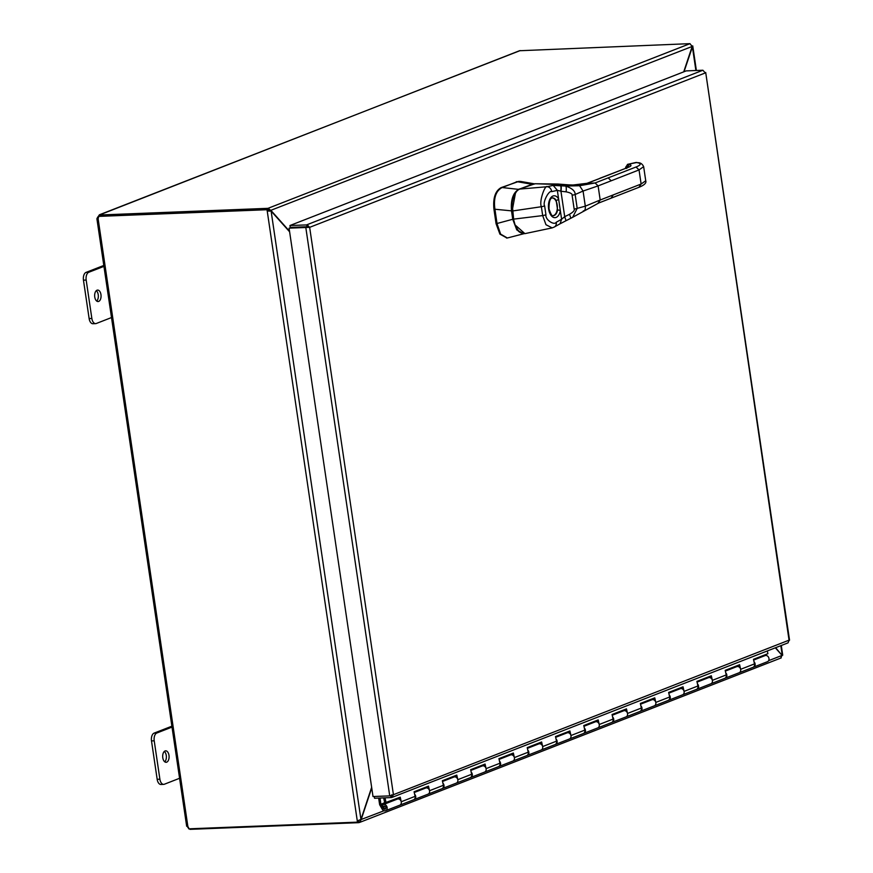 <?xml version="1.0" encoding="UTF-8"?>
<svg xmlns="http://www.w3.org/2000/svg" width="873" height="873" viewBox="0 0 873 873"><rect width="100%" height="100%" fill="white"/><g stroke="black" fill="none" stroke-linecap="round" stroke-linejoin="round"><path stroke-width="1.31" d="M164.735 761.802A5.74 3.197 87.7 0 0 166.372 756.542A5.74 3.197 87.7 0 0 164.32 751.424M165.062 750.955A5.74 3.197 -92.3 0 1 165.663 750.824A5.74 3.197 -92.3 0 1 169.046 755.887A5.74 3.197 -92.3 0 1 166.721 762.162A5.74 3.197 -92.3 0 1 166.121 762.293A5.74 3.197 -92.3 0 1 162.727 757.229A5.74 3.197 -92.3 0 1 165.062 750.955M171.839 726.205L154.084 733.134A6.548 3.656 87.7 0 0 151.869 735.983A6.548 3.656 87.7 0 0 151.498 740.915L157.173 779.305A6.548 3.656 87.7 0 0 158.875 783.43A6.548 3.656 87.7 0 0 160.959 784.478L163.677 784.369A6.548 3.656 -92.3 0 1 161.592 783.321A6.548 3.656 -92.3 0 1 159.89 779.207L154.215 740.806A6.548 3.656 -92.3 0 1 154.586 735.874A6.548 3.656 -92.3 0 1 156.802 733.025L173.127 726.663M180.678 777.854L164.364 784.227A6.548 3.656 -92.3 0 1 163.677 784.369M96.696 301.054A5.74 3.197 87.7 0 0 98.333 295.794A5.74 3.197 87.7 0 0 96.292 290.676M97.023 290.207A5.74 3.197 -92.3 0 1 97.623 290.076A5.74 3.197 -92.3 0 1 101.017 295.139A5.74 3.197 -92.3 0 1 98.682 301.414A5.74 3.197 -92.3 0 1 98.082 301.545A5.74 3.197 -92.3 0 1 94.688 296.482A5.74 3.197 -92.3 0 1 97.023 290.207M103.8 265.457L86.056 272.387A6.548 3.656 87.7 0 0 83.83 275.235A6.548 3.656 87.7 0 0 83.459 280.168L89.133 318.569A6.548 3.656 87.7 0 0 90.836 322.683A6.548 3.656 87.7 0 0 92.931 323.73L95.637 323.621A6.548 3.656 -92.3 0 1 93.553 322.574A6.548 3.656 -92.3 0 1 91.851 318.459L86.176 280.058A6.548 3.656 -92.3 0 1 86.547 275.137A6.548 3.656 -92.3 0 1 88.773 272.278L105.087 265.916M112.65 317.106L96.325 323.479A6.548 3.656 -92.3 0 1 95.637 323.621M775.322 647.821L782.099 655.405L780.648 658.013M371.647 787.315L360.942 819.452L357.286 820.926L267.214 210.95L271.11 211.08L289.618 231.814M289.53 231.247L271.219 210.731L268.098 208.298L268.371 210.197L269.735 210.928M269.615 210.797L692.18 46.455L683.723 71.848M684.028 71.728L692.747 45.92L696.381 70.495M692.103 46.695L691.46 45.396M781.237 657.893L359.436 822.497L361.138 819.671L371.734 787.883M360.669 819.692L384.055 810.733M358.814 822.628L358.53 820.74L358.814 822.628M268.371 210.197L268.011 208.331L689.932 43.683L692.18 46.455M781.804 655.077L775.639 647.69M269.495 211.135L267.214 210.95L267.029 209.716L268.076 209.313L268.262 210.535M268.939 210.72L271.11 211.08L360.942 819.452M358.443 820.773L358.519 821.744L357.472 822.148L357.286 820.926M357.472 822.148L188.699 828.837A1.833 1.495 68.7 0 0 187.913 826.807L187.117 826.316M268.011 208.331L99.293 215.02L99.435 215.991M690.019 43.65L519.49 50.743L99.293 215.02M268.076 209.313L98.256 216.406A1.833 1.495 68.7 0 1 98.082 218.479L97.285 217.988A1.833 1.026 87.7 0 0 97.405 217.617L99.326 214.998M97.405 217.617L98.463 217.573M189.932 828.793L190.008 829.35L358.727 822.661M189.976 829.154L189.092 828.826M188.721 828.564L187.346 826.611M98.256 216.406L267.029 209.716M186.669 826.24L96.892 218.665M97.285 217.988L98.387 217.944M515.517 192.813L512.156 210.917L513.368 219.145L512.746 219.265L516.772 229.905L523.713 233.68M506.918 238.002L499.934 234.15L496.071 223.739L497.043 223.706A3.383 2.75 -111.2 0 0 497.021 223.499L494.926 209.236A3.383 2.75 -111.2 0 0 494.882 209.04C493.474 198.073 495.864 190.925 502.051 187.586L517.242 181.693L520.614 181.442M519.108 181.3L501.091 187.63C495.286 190.936 492.896 198.095 493.922 209.073L496.071 223.739M533.621 184.247L534.822 183.908M533.032 183.93A18.3 10.203 88.1 0 0 531.886 184.258L517.22 181.704M532.083 184.345L518.78 189.332C513.008 192.747 510.585 199.982 511.534 211.037L512.746 219.265L497.021 223.499M497.043 223.706L500.633 234.128L507.344 237.991L523.942 233.691M637.388 162.716L636.002 162.487L637.388 162.716A25.786 4.049 -8.4 0 1 636.024 167.005L595.091 182.97L586.711 183.417C589.362 183.472 575.973 185.294 572.852 185.011L572.721 185.021M626.017 166.656L626.017 168.085L627.458 164.44M513.455 219.145L515.397 226.02L518.595 230.93M515.834 192.355L513.488 196.763L512.047 203.376L513.4 219.123L515.081 224.939L524.913 233.637C518.267 233.124 516.129 230.112 513.4 219.123L512.255 210.993M586.711 183.417L600.482 178.168L587.387 183.275L572.994 185.011L534.931 183.745L519.762 189.07C518.125 188.066 511.807 197.309 512.178 203.725L513.619 219.134L542.679 215.587L541.369 206.726C538.87 201.477 545.09 184.399 547.273 186.713L553.198 185.403L565.737 186.069A5.162 0.993 94.9 0 1 566.13 191.842C570.418 192.726 572.404 193.85 572.11 195.225L574.161 209.105C574.849 210.306 573.277 212.052 569.458 214.343L564.7 216.657A7.224 2.63 -41 0 0 564.515 216.831L561.612 219.243L560.346 210.699A2.062 0.655 -169.2 0 0 557.596 210.011A8.883 4.954 -92.3 0 1 554.169 215.467A8.883 4.954 -92.3 0 1 553.133 215.664L553.133 215.664C552.38 216.875 551.005 214.649 548.997 208.985C549.019 201.958 550.023 198.291 552.009 198.007L552.434 197.909A8.883 4.954 -92.3 0 1 556.188 200.43L557.596 210.011M570.505 218.315A5.162 0.578 -114.4 0 0 570.658 218.37L570.658 218.37A5.162 0.578 -114.4 0 0 569.458 214.343M566.01 220.52L564.7 216.657L560.946 191.252L566.13 191.842M565.617 220.716A5.162 0.72 -118.1 0 0 565.802 220.749L565.802 220.749A5.162 0.72 -118.1 0 0 564.515 216.831M608.186 177.863L611.198 180.787L598.103 185.894L595.091 182.97L579.574 185.72L565.737 186.069C572.088 188.262 575.231 191.078 575.154 194.504L577.195 208.363L572.666 217.301L560.062 223.794L561.612 219.243L556.221 222.266C554.41 225.725 545.003 219.756 545.941 214.769L544.632 205.897C542.362 202.296 549.084 189.888 551.703 191.634L557.345 190.347L560.717 191.154A7.224 0.742 -158.1 0 0 560.946 191.252A5.162 1.015 98 0 0 560.837 185.513M524.913 233.637L552.173 227.886L545.963 224.721L542.679 215.587A5.162 0.808 -8.4 0 0 545.941 214.769M572.666 217.301L598.747 202.994L639.68 187.018C644.536 184.945 646.566 182.861 645.736 180.766L643.652 166.656C642.43 164.113 640.662 162.793 638.359 162.694M556.188 200.43A2.062 1.2 149.1 0 0 558.6 198.891L560.346 210.699A10.945 6.111 -92.3 0 1 556.123 217.421A10.945 6.111 -92.3 0 1 548.637 209.029A10.945 6.111 -92.3 0 1 552.969 196.021A10.945 6.111 -92.3 0 1 558.6 198.891L557.345 190.347L553.198 185.403M552.936 215.653A8.872 4.943 87.7 0 0 553.689 215.467A8.872 4.943 87.7 0 0 557.312 205.919A8.872 4.943 87.7 0 0 552.227 197.942M534.931 183.745L558.022 184.039L560.411 185.447A5.162 1.222 98 0 1 560.717 191.154M390.537 795.707L391.257 797.584L391.912 797.442L788.024 642.866L789.072 640.291L705.7 72.437L789.541 640.182M391.257 797.584L374.528 798.249L374.277 796.492M391.41 795.521L391.824 794.746L391.857 797.453L393.428 794.692L389.729 795.881L305.801 227.493L308.049 227.406L289.072 228.159L309.653 227.34L307.318 224.896L289.956 225.518L686.167 70.899L702.896 70.233L704.413 71.946M705.286 72.95L309.653 227.34L306.969 226.74L306.685 224.852L702.896 70.233M788.854 640.236L393.428 794.692L309.653 227.34M389.729 795.881L373.011 796.536L289.072 228.159M306.969 226.74L290.24 227.406L289.956 225.518M383.64 797.889L384.753 802.887L400.227 797.169L401.242 801.752A3.274 2.674 68.7 0 1 399.769 805.19A3.274 2.674 -111.3 0 0 401.089 803.826A3.274 2.674 -111.3 0 0 400.5 800.17A3.274 2.674 -111.3 0 0 397.39 799.09A3.274 2.674 68.7 0 1 398.743 799.002L399.212 798.817M399.299 799.188L398.961 797.671M378.653 798.086L379.624 804.644L382.199 809.162A3.274 2.674 -111.3 0 0 385.626 810.701L413.627 799.777A3.274 2.674 -111.3 0 0 415.101 796.34L414.075 791.767L428.501 786.137L429.527 790.709A3.274 2.674 68.7 0 1 428.054 794.146A3.274 2.674 -111.3 0 0 429.374 792.793A3.274 2.674 -111.3 0 0 428.785 789.137A3.274 2.674 -111.3 0 0 425.664 788.046A3.274 2.674 68.7 0 1 427.028 787.959L427.497 787.784M427.574 788.155L427.235 786.628M414.62 794.201A3.274 2.674 68.7 0 1 415.515 798.206A3.274 2.674 68.7 0 1 414.195 799.559L441.913 788.745A3.274 2.674 -111.3 0 0 443.386 785.307L442.36 780.724L456.786 775.093L457.801 779.676A3.274 2.674 68.7 0 1 456.328 783.114A3.274 2.674 -111.3 0 0 457.659 781.761A3.274 2.674 -111.3 0 0 457.059 778.094A3.274 2.674 -111.3 0 0 453.949 777.014A3.274 2.674 68.7 0 1 455.313 776.926L455.782 776.741M455.859 777.112L455.52 775.595M442.906 783.168A3.274 2.674 68.7 0 1 443.8 787.162A3.274 2.674 68.7 0 1 442.469 788.515L470.187 777.701A3.274 2.674 -111.3 0 0 471.66 774.264L470.645 769.691L485.072 764.061L486.086 768.633A3.274 2.674 68.7 0 1 484.613 772.07A3.274 2.674 -111.3 0 0 485.945 770.717A3.274 2.674 -111.3 0 0 485.344 767.061A3.274 2.674 -111.3 0 0 482.234 765.97A3.274 2.674 68.7 0 1 483.598 765.883L484.057 765.708M484.144 766.079L483.806 764.552M471.191 772.125A3.274 2.674 68.7 0 1 472.086 776.13A3.274 2.674 68.7 0 1 470.754 777.483L498.472 766.669A3.274 2.674 -111.3 0 0 499.945 763.231L498.93 758.648L513.357 753.028L514.372 757.6A3.274 2.674 68.7 0 1 512.898 761.038A3.274 2.674 -111.3 0 0 514.23 759.685A3.274 2.674 -111.3 0 0 513.63 756.018A3.274 2.674 -111.3 0 0 510.519 754.938A3.274 2.674 68.7 0 1 511.884 754.85L512.342 754.665M512.429 755.047L512.091 753.519M499.476 761.092A3.274 2.674 68.7 0 1 500.371 765.086A3.274 2.674 68.7 0 1 499.04 766.45L526.757 755.625A3.274 2.674 -111.3 0 0 528.23 752.188L527.216 747.615L541.631 741.985L542.657 746.568A3.274 2.674 68.7 0 1 541.184 750.005A3.274 2.674 -111.3 0 0 542.504 748.641A3.274 2.674 -111.3 0 0 541.915 744.985A3.274 2.674 -111.3 0 0 538.805 743.894A3.274 2.674 68.7 0 1 540.158 743.818L540.627 743.632M540.714 744.003L540.376 742.476M527.75 750.06A3.274 2.674 68.7 0 1 528.645 754.054A3.274 2.674 68.7 0 1 527.325 755.407L555.042 744.593A3.274 2.674 -111.3 0 0 556.516 741.155L555.49 736.583L569.916 730.952L570.942 735.524A3.274 2.674 68.7 0 1 569.469 738.962A3.274 2.674 -111.3 0 0 570.789 737.609A3.274 2.674 -111.3 0 0 570.2 733.953A3.274 2.674 -111.3 0 0 567.079 732.862A3.274 2.674 68.7 0 1 568.443 732.774L568.912 732.589M568.989 732.971L568.65 731.443M556.036 739.016A3.274 2.674 68.7 0 1 556.93 743.01A3.274 2.674 68.7 0 1 555.61 744.374L583.328 733.56A3.274 2.674 -111.3 0 0 584.801 730.123L583.775 725.539L598.201 719.909L599.216 724.492A3.274 2.674 68.7 0 1 597.743 727.929A3.274 2.674 -111.3 0 0 599.074 726.565A3.274 2.674 -111.3 0 0 598.474 722.909A3.274 2.674 -111.3 0 0 595.364 721.829A3.274 2.674 68.7 0 1 596.728 721.742L597.197 721.556M597.274 721.927L596.936 720.411M584.321 727.984A3.274 2.674 68.7 0 1 585.216 731.978A3.274 2.674 68.7 0 1 583.884 733.331L611.602 722.517A3.274 2.674 -111.3 0 0 613.075 719.079L612.06 714.507L626.487 708.876L627.501 713.448A3.274 2.674 68.7 0 1 626.028 716.886A3.274 2.674 -111.3 0 0 627.36 715.533A3.274 2.674 -111.3 0 0 626.759 711.877A3.274 2.674 -111.3 0 0 623.649 710.786A3.274 2.674 68.7 0 1 625.013 710.698L625.472 710.524M625.559 710.895L625.221 709.367M612.606 716.94A3.274 2.674 68.7 0 1 613.501 720.945A3.274 2.674 68.7 0 1 612.169 722.298L639.887 711.484A3.274 2.674 -111.3 0 0 641.36 708.047L640.346 703.463L654.772 697.843L655.787 702.416A3.274 2.674 68.7 0 1 654.314 705.853A3.274 2.674 -111.3 0 0 655.645 704.5A3.274 2.674 -111.3 0 0 655.045 700.833A3.274 2.674 -111.3 0 0 651.935 699.753A3.274 2.674 68.7 0 1 653.288 699.666L653.757 699.48M653.844 699.851L653.506 698.335M640.891 705.908A3.274 2.674 68.7 0 1 641.786 709.902A3.274 2.674 68.7 0 1 640.455 711.255L668.172 700.441A3.274 2.674 -111.3 0 0 669.646 697.003L668.631 692.431L683.046 686.8L684.072 691.383A3.274 2.674 68.7 0 1 682.599 694.81A3.274 2.674 -111.3 0 0 683.919 693.457A3.274 2.674 -111.3 0 0 683.33 689.801A3.274 2.674 -111.3 0 0 680.209 688.71A3.274 2.674 68.7 0 1 681.573 688.622L682.042 688.448M682.129 688.819L681.78 687.291M669.165 694.875A3.274 2.674 68.7 0 1 670.06 698.869A3.274 2.674 68.7 0 1 668.74 700.222L696.458 689.408A3.274 2.674 -111.3 0 0 697.931 685.971L696.905 681.398L711.331 675.767L712.357 680.34A3.274 2.674 68.7 0 1 710.873 683.777A3.274 2.674 -111.3 0 0 712.204 682.424A3.274 2.674 -111.3 0 0 711.615 678.768A3.274 2.674 -111.3 0 0 708.494 677.677A3.274 2.674 68.7 0 1 709.858 677.59L710.327 677.404M710.404 677.786L710.065 676.259M697.451 683.832A3.274 2.674 68.7 0 1 698.345 687.826A3.274 2.674 68.7 0 1 697.025 689.19L724.732 678.365A3.274 2.674 -111.3 0 0 726.216 674.938L725.19 670.355L739.617 664.724L740.631 669.307A3.274 2.674 68.7 0 1 739.158 672.745A3.274 2.674 -111.3 0 0 740.49 671.381A3.274 2.674 -111.3 0 0 739.889 667.725A3.274 2.674 -111.3 0 0 736.779 666.645A3.274 2.674 68.7 0 1 738.143 666.557L738.602 666.372M738.689 666.743L738.351 665.226M725.736 672.799A3.274 2.674 68.7 0 1 726.631 676.793A3.274 2.674 68.7 0 1 725.299 678.146L753.017 667.332A3.274 2.674 -111.3 0 0 754.49 663.895L753.475 659.322L767.902 653.691L767.291 650.952M384.993 797.835L386.084 802.691M384.382 806.063A1.571 1.277 -111.3 0 0 385.473 808.856M385.626 810.701A3.274 2.674 -111.3 0 0 386.957 809.347A3.274 2.674 -111.3 0 0 386.357 805.692A3.274 2.674 -111.3 0 0 383.247 804.6A3.274 2.674 -111.3 0 0 382.188 805.452L383.105 807.034A1.637 1.331 68.7 0 1 385.79 807.601A1.637 1.331 68.7 0 1 383.323 808.409L380.966 804.306L384.742 802.833M754.021 661.756A3.274 2.674 68.7 0 1 754.916 665.761A3.274 2.674 68.7 0 1 753.585 667.114A3.274 2.674 68.7 0 1 753.29 667.201M753.585 667.114L767.443 661.701A3.274 2.674 -111.3 0 0 768.775 660.348A3.274 2.674 -111.3 0 0 768.175 656.692A3.274 2.674 -111.3 0 0 765.064 655.601L753.639 660.064M384.698 802.658L380.966 804.306M763.34 656.278L762.969 655.612M735.055 667.31L734.684 666.656M706.781 678.343L706.399 677.688M678.496 689.386L678.114 688.732M650.21 700.419L649.828 699.764M621.925 711.462L621.554 710.797M593.64 722.495L593.269 721.84M565.366 733.538L564.984 732.873M537.081 744.571L536.699 743.916M508.795 755.603L508.424 754.949M480.51 766.647L480.139 765.992M452.225 777.679L451.854 777.025M423.951 788.723L423.569 788.057M380.912 804.142L380.006 798.031M395.665 799.755L395.283 799.101M383.105 807.034L384.022 806.674M156.802 733.025L154.084 733.134M159.89 779.207L157.173 779.305M151.498 740.915L154.215 740.806M88.773 272.278L86.056 272.387M91.851 318.459L89.133 318.569M83.459 280.168L86.176 280.058M768.622 660.665L782.099 655.405M782.208 655.056L780.822 645.671M695.89 70.517L692.376 46.684M520.221 50.569L99.293 214.834M98.082 218.479L187.913 826.807M518.955 189.408L502.171 187.542M512.156 210.917L494.926 209.236M493.922 209.073L494.882 209.04M501.091 187.63L502.051 187.586M516.27 181.737L517.242 181.693M636.974 162.454L627.807 164.331L629.193 164.571A16.5 2.586 -8.4 0 1 628.32 167.31L600.482 178.168M625.592 167.452L627.654 164.331L635.697 162.553M611.198 180.787L639.036 169.919L641.12 184.028L600.188 200.004L598.103 185.894L583.066 191.045L579.574 185.72L558.022 184.039M613.283 194.897L611.165 198.018M598.07 203.125L600.188 200.004L585.303 206.17L583.066 191.045L575.154 194.504A5.162 0.808 171.8 0 1 572.11 195.225M645.736 180.766L641.12 184.028L639.003 187.16M636.024 167.005L639.036 169.919L643.652 166.656M551.703 191.634A5.162 4.245 74.5 0 0 547.273 186.713L519.675 189.081L532.399 184.236M599.806 178.31L628.32 167.31M626.912 168.205L629.193 164.571M583.295 210.906C584.888 210.95 585.554 209.367 585.303 206.17L577.195 208.363A5.162 0.808 171.4 0 1 574.161 209.105M544.632 205.897A5.162 0.808 -8.4 0 1 541.369 206.726L512.211 211.026C511.305 199.284 513.793 191.973 519.675 189.081L519.61 189.125M560.062 223.794L554.279 227.035A5.162 4.147 -116.9 0 0 556.221 222.266M308.049 227.406L307.318 224.896M401.242 801.752L415.101 796.34M429.527 790.709L443.386 785.307M457.801 779.676L471.66 774.264M486.086 768.633L499.945 763.231M514.372 757.6L528.23 752.188M542.657 746.568L556.516 741.155M570.942 735.524L584.801 730.123M599.216 724.492L613.075 719.079M627.501 713.448L641.36 708.047M655.787 702.416L669.646 697.003M684.072 691.383L697.931 685.971M712.357 680.34L726.216 674.938M740.631 669.307L754.49 663.895M384.218 808.06L383.323 808.409M781.291 645.485L782.721 655.197M534.156 183.788L520.341 181.388M506.515 238.023L507.344 237.991M625.592 167.485L626.334 168.456M627.643 167.452L628.713 167.147M552.173 227.886L554.279 227.035M308.824 227.373L307.667 227.318M725.354 671.097L738.514 665.957M697.069 682.129L710.229 677.001M668.794 693.173L681.955 688.033M640.509 704.205L653.67 699.077M612.224 715.249L625.384 710.109M583.939 726.281L597.099 721.153M555.664 737.314L568.814 732.185M527.379 748.357L540.54 743.218M499.094 759.39L512.255 754.261M470.809 770.433L483.969 765.294M442.524 781.466L455.684 776.337M414.249 792.509L427.399 787.37M383.247 804.6L399.125 798.402"/></g></svg>
